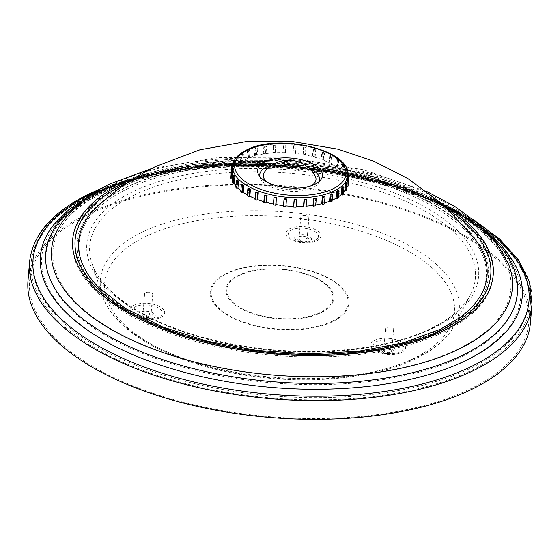 <?xml version="1.0" encoding="UTF-8"?>
<svg xmlns="http://www.w3.org/2000/svg" width="560" height="560" viewBox="0 0 560 560"><rect width="100%" height="100%" fill="white"/><g stroke="black" fill="none" stroke-linecap="round" stroke-linejoin="round"><path stroke-width="0.42" stroke-dasharray="2.8 2.1" d="M300.433 240.303A4.067 1.869 -175.2 0 1 298.97 238.686A4.067 1.869 -175.2 0 1 301.371 237.209A4.067 1.869 -175.2 0 1 305.613 237.755A4.067 1.869 -175.2 0 1 307.076 239.372A4.067 1.869 -175.2 0 1 304.675 240.849A4.067 1.869 -175.2 0 1 300.433 240.303M302.246 218.715A4.067 1.869 -175.2 0 1 300.783 217.105A4.067 1.869 -175.2 0 1 303.184 215.621A4.067 1.869 -175.2 0 1 307.426 216.174A4.067 1.869 -175.2 0 1 308.889 217.784A4.067 1.869 -175.2 0 1 306.488 219.268A4.067 1.869 -175.2 0 1 302.246 218.715M144.27 316.981A4.067 1.869 -175.2 0 1 142.807 315.371A4.067 1.869 -175.2 0 1 145.208 313.887A4.067 1.869 -175.2 0 1 149.45 314.44A4.067 1.869 -175.2 0 1 150.913 316.05A4.067 1.869 -175.2 0 1 148.512 317.534A4.067 1.869 -175.2 0 1 144.27 316.981M146.083 295.4A4.067 1.869 -175.2 0 1 144.62 293.79A4.067 1.869 -175.2 0 1 147.021 292.306A4.067 1.869 -175.2 0 1 151.263 292.859A4.067 1.869 -175.2 0 1 152.726 294.469A4.067 1.869 -175.2 0 1 150.325 295.953A4.067 1.869 -175.2 0 1 146.083 295.4M385.175 351.988A4.067 1.869 -175.2 0 1 383.712 350.378A4.067 1.869 -175.2 0 1 386.113 348.894A4.067 1.869 -175.2 0 1 390.355 349.44A4.067 1.869 -175.2 0 1 391.818 351.057A4.067 1.869 -175.2 0 1 389.417 352.541A4.067 1.869 -175.2 0 1 385.175 351.988M386.988 330.407A4.067 1.869 -175.2 0 1 385.525 328.79A4.067 1.869 -175.2 0 1 387.926 327.306A4.067 1.869 -175.2 0 1 392.168 327.859A4.067 1.869 -175.2 0 1 393.631 329.469A4.067 1.869 -175.2 0 1 391.23 330.953A4.067 1.869 -175.2 0 1 386.988 330.407M28 280.721A252.098 116.018 -175.2 0 1 85.82 214.704A252.098 116.018 -175.2 0 1 369.159 199.129A252.098 116.018 -175.2 0 1 530.432 322.917M460.117 317.415A204.932 94.311 -175.2 0 1 440.048 329.469A204.932 94.311 -175.2 0 1 98.245 287.028M97.258 206.78A204.932 94.311 -175.2 0 1 125.629 187.838A204.932 94.311 -175.2 0 1 474.474 238.462M87.073 215.264A250.474 115.269 -175.2 0 1 368.578 199.787A250.474 115.269 -175.2 0 1 528.808 322.777A250.474 115.269 -175.2 0 1 471.359 388.374A250.474 115.269 -175.2 0 1 189.854 403.851A250.474 115.269 -175.2 0 1 29.624 280.861A250.474 115.269 -175.2 0 1 87.073 215.264M311.199 185.808A26.432 12.166 -175.2 0 1 309.939 186.487A26.432 12.166 -175.2 0 1 267.022 182.098M264.775 171.703A26.432 12.166 -175.2 0 1 269.388 168.217A26.432 12.166 -175.2 0 1 295.365 165.823A26.432 12.166 -175.2 0 1 315.154 175.931M272.384 164.857A30.086 13.846 -175.2 0 1 308.791 167.916M319.326 181.419A30.086 13.846 -175.2 0 1 318.325 183.358A30.086 13.846 -175.2 0 1 312.746 187.747A30.086 13.846 -175.2 0 1 282.688 190.393A30.086 13.846 -175.2 0 1 260.407 178.5A30.086 13.846 -175.2 0 1 259.742 176.414M230.825 177.758L232.05 177.611A57.736 26.572 -175.2 0 1 231.952 174.678A57.736 26.572 -175.2 0 1 232.015 174.083L230.783 174.132A58.961 27.132 -175.2 0 1 230.986 173.026L232.211 172.977A57.736 26.572 -175.2 0 1 233.499 169.589L232.309 169.547A58.961 27.132 -175.2 0 1 232.925 168.497L234.115 168.539A57.736 26.572 -175.2 0 1 236.684 165.396L235.564 165.263A58.961 27.132 -175.2 0 1 236.579 164.304L237.699 164.437A57.736 26.572 -175.2 0 1 241.472 161.63L240.457 161.42A58.961 27.132 -175.2 0 1 241.843 160.587L242.858 160.797A57.736 26.572 -175.2 0 1 245.189 159.558A57.736 26.572 -175.2 0 1 247.723 158.41L248.297 151.501A57.736 26.572 -175.2 0 1 250.012 150.815L249.431 157.724A57.736 26.572 -175.2 0 1 255.241 155.827L255.815 148.918A57.736 26.572 -175.2 0 1 257.803 148.4L257.222 155.309A57.736 26.572 -175.2 0 1 263.795 153.965L264.376 147.063A57.736 26.572 -175.2 0 1 266.574 146.727L265.993 153.629A57.736 26.572 -175.2 0 1 273.133 152.88L273.714 145.978A57.736 26.572 -175.2 0 1 276.059 145.831L275.478 152.74A57.736 26.572 -175.2 0 1 282.968 152.607L283.549 145.698A57.736 26.572 -175.2 0 1 285.971 145.754L285.39 152.663A57.736 26.572 -175.2 0 1 293.006 153.146L293.58 146.244A57.736 26.572 -175.2 0 1 296.009 146.496L295.428 153.398A57.736 26.572 -175.2 0 1 302.932 154.49L303.506 147.581A57.736 26.572 -175.2 0 1 305.865 148.029L305.284 154.931A57.736 26.572 -175.2 0 1 312.445 156.597L313.026 149.688A57.736 26.572 -175.2 0 1 315.238 150.304L314.657 157.213A57.736 26.572 -175.2 0 1 321.265 159.39L321.846 152.488A57.736 26.572 -175.2 0 1 323.848 153.258L323.267 160.167A57.736 26.572 -175.2 0 1 329.119 162.806L329.7 155.897A57.736 26.572 -175.2 0 1 331.429 156.8L330.848 163.709A57.736 26.572 -175.2 0 1 335.769 166.719L336.35 159.817A57.736 26.572 -175.2 0 1 337.757 160.825L337.176 167.734A57.736 26.572 -175.2 0 1 341.019 171.031L341.593 164.122A57.736 26.572 -175.2 0 1 342.636 165.207L342.055 172.116A57.736 26.572 -175.2 0 1 344.694 175.595L345.275 168.686A57.736 26.572 -175.2 0 1 345.912 169.813L345.338 176.722A57.736 26.572 -175.2 0 1 346.696 180.278L347.277 173.369A57.736 26.572 -175.2 0 1 347.501 174.503L346.92 181.412A57.736 26.572 -175.2 0 1 347.018 184.345A57.736 26.572 -175.2 0 1 346.955 184.94L347.018 184.345M242.858 160.797L243.439 153.888A57.736 26.572 -175.2 0 0 242.053 154.721L241.472 161.63M237.699 164.437L238.28 157.535A57.736 26.572 -175.2 0 0 237.265 158.487L236.684 165.396M234.115 168.539L234.696 161.637A57.736 26.572 -175.2 0 0 234.08 162.68L233.499 169.589M232.211 172.977L232.792 166.068A57.736 26.572 -175.2 0 0 232.596 167.181L232.015 174.083M232.05 177.611L232.631 170.702M232.449 182.546L233.632 182.301A57.736 26.572 -175.2 0 1 232.659 180.047M233.632 182.301L234.213 175.392M235.802 187.25L236.915 186.907A57.736 26.572 -175.2 0 1 235.928 185.752M236.915 186.907L237.496 179.998M240.786 191.723L241.794 191.289A57.736 26.572 -175.2 0 1 240.884 190.582M241.794 191.289L242.375 184.38M247.247 195.832L248.122 195.314A57.736 26.572 -175.2 0 1 247.331 194.873M248.122 195.314L248.696 188.405M254.996 199.451L255.703 198.856A57.736 26.572 -175.2 0 1 255.066 198.597M255.703 198.856L256.284 191.947M263.788 202.461L264.313 201.81A57.736 26.572 -175.2 0 1 263.858 201.677M264.313 201.81L264.894 194.901M273.364 204.792L273.686 204.092A57.736 26.572 -175.2 0 1 273.427 204.036M273.686 204.092L274.267 197.183M283.43 206.353L283.542 205.618A57.736 26.572 -175.2 0 1 283.493 205.618M283.542 205.618L284.123 198.716M296.163 206.416A57.736 26.572 -175.2 0 1 296.002 206.416L296.583 199.507M306.208 206.115A57.736 26.572 -175.2 0 1 305.837 206.143L306.418 199.234M315.749 204.96A57.736 26.572 -175.2 0 1 315.175 205.058L315.756 198.149M324.499 202.979A57.736 26.572 -175.2 0 1 323.736 203.196L324.31 196.287M332.185 200.207A57.736 26.572 -175.2 0 1 331.247 200.613L331.828 193.704M332.101 201.243L331.247 200.613M324.422 203.875L323.736 203.196M315.679 205.772L315.175 205.058M306.145 206.878L305.837 206.143M296.1 207.158L296.002 206.416M249.431 157.724L248.556 157.444A58.961 27.132 -175.2 0 0 246.841 158.13L247.723 158.41M257.222 155.309L256.508 154.98A58.961 27.132 -175.2 0 0 254.52 155.498L255.241 155.827M265.993 153.629L265.461 153.265A58.961 27.132 -175.2 0 0 263.263 153.601L263.795 153.965M275.478 152.74L275.142 152.348A58.961 27.132 -175.2 0 0 272.797 152.495L273.133 152.88M285.39 152.663L285.264 152.271A58.961 27.132 -175.2 0 0 282.842 152.215L282.968 152.607M295.428 153.398L295.512 153.02A58.961 27.132 -175.2 0 0 293.09 152.768L293.006 153.146M305.284 154.931L305.578 154.581A58.961 27.132 -175.2 0 0 303.226 154.14L302.932 154.49M314.657 157.213L315.154 156.905A58.961 27.132 -175.2 0 0 312.942 156.289L312.445 156.597M323.267 160.167L323.946 159.922A58.961 27.132 -175.2 0 0 321.944 159.152L321.265 159.39M330.848 163.709L331.695 163.541A58.961 27.132 -175.2 0 0 329.966 162.638L329.119 162.806M337.176 167.734L338.156 167.65A58.961 27.132 -175.2 0 0 336.749 166.635L335.769 166.719M342.055 172.116L343.14 172.123A58.961 27.132 -175.2 0 0 342.104 171.038L341.019 171.031M345.338 176.722L346.493 176.827A58.961 27.132 -175.2 0 0 345.856 175.7L344.694 175.595M346.92 181.412L348.117 181.615A58.961 27.132 -175.2 0 0 347.893 180.481L346.696 180.278M348.152 185.241L346.955 184.94M346.948 186.095L346.759 186.046A57.736 26.572 -175.2 0 1 345.471 189.434L346.052 182.525M346.633 189.826L345.471 189.434M343.532 192.269A57.736 26.572 -175.2 0 1 342.286 193.627L342.867 186.718M343.378 194.11L342.286 193.627M338.59 196.672A57.736 26.572 -175.2 0 1 337.498 197.393L338.079 190.484M338.485 197.953L337.498 197.393M346.759 186.046L347.039 182.707M282.842 152.215L283.549 145.698M283.437 145.131A58.961 27.132 -175.2 0 1 285.859 145.187L285.971 145.754M285.264 152.271L285.859 145.187M347.739 173.383L347.277 173.369M347.893 180.481L348.488 173.397M348.117 181.615L348.411 178.122M347.746 175.707A57.736 26.572 -175.2 0 0 310.807 147.357A57.736 26.572 -175.2 0 0 245.917 150.927A57.736 26.572 -175.2 0 0 232.673 166.047L232.792 166.068M230.986 173.026L231.581 165.942M293.09 152.768L293.58 146.244M293.685 145.684A58.961 27.132 -175.2 0 1 296.107 145.943L296.009 146.496M295.512 153.02L296.107 145.943M272.797 152.495L273.392 145.411L273.714 145.978M273.392 145.411A58.961 27.132 -175.2 0 1 275.737 145.271L276.059 145.831M275.142 152.348L275.737 145.271M345.856 175.7L346.451 168.616L345.275 168.686M346.948 169.75L345.912 169.813M346.493 176.827L347.06 170.086M263.263 153.601L263.858 146.517L264.376 147.063M263.858 146.517A58.961 27.132 -175.2 0 1 266.056 146.181L266.574 146.727M265.461 153.265L266.056 146.181M233.436 162.561L234.08 162.68M232.309 169.547L232.596 166.047M233.87 161.476L234.696 161.637M232.925 168.497L233.52 161.413M303.226 154.14L303.506 147.581M303.821 147.063A58.961 27.132 -175.2 0 1 306.173 147.504L305.865 148.029M305.578 154.581L306.173 147.504M342.104 171.038L342.699 163.954L341.593 164.122M342.699 163.954A58.961 27.132 -175.2 0 1 343.735 165.039L342.636 165.207M343.14 172.123L343.735 165.039M254.52 155.498L255.115 148.414L255.815 148.918M255.115 148.414A58.961 27.132 -175.2 0 1 257.103 147.896L257.803 148.4M256.508 154.98L257.103 147.896M312.942 156.289L313.537 149.212L313.026 149.688M313.537 149.212A58.961 27.132 -175.2 0 1 315.749 149.828L315.238 150.304M315.154 156.905L315.749 149.828M235.564 165.263L236.159 158.179L237.265 158.487M236.159 158.179A58.961 27.132 -175.2 0 1 237.174 157.227L238.28 157.535M236.579 164.304L237.174 157.227M336.749 166.635L337.344 159.558L336.35 159.817M337.344 159.558A58.961 27.132 -175.2 0 1 338.751 160.566L337.757 160.825M338.156 167.65L338.751 160.566M246.841 158.13L247.436 151.046L248.297 151.501M247.436 151.046A58.961 27.132 -175.2 0 1 249.144 150.36L250.012 150.815M248.556 157.444L249.144 150.36M321.944 159.152L322.539 152.068L321.846 152.488M322.539 152.068A58.961 27.132 -175.2 0 1 324.541 152.845L323.848 153.258M323.946 159.922L324.541 152.845M329.966 162.638L330.561 155.554L329.7 155.897M330.561 155.554A58.961 27.132 -175.2 0 1 332.29 156.457L331.429 156.8M331.695 163.541L332.29 156.457M240.457 161.42L241.052 154.336L242.053 154.721M241.052 154.336A58.961 27.132 -175.2 0 1 242.438 153.503L243.439 153.888M241.843 160.587L242.438 153.503M397.747 342.181A15.169 6.979 -175.2 0 1 399.721 352.17A15.169 6.979 -175.2 0 1 392.231 353.934A15.169 6.979 -175.2 0 1 382.823 353.143A15.169 6.979 -175.2 0 1 378.413 351.673A15.169 6.979 -175.2 0 1 376.446 341.684A15.169 6.979 -175.2 0 1 397.747 342.181M401.555 352.45A17.507 8.057 4.8 0 0 399.28 340.921A17.507 8.057 4.8 0 0 374.696 340.347A17.507 8.057 4.8 0 0 376.971 351.876A17.507 8.057 4.8 0 0 401.555 352.45M391.636 348.817A6.076 2.793 -175.2 0 1 392.427 352.814A6.076 2.793 -175.2 0 1 383.894 352.618A6.076 2.793 -175.2 0 1 383.103 348.614A6.076 2.793 -175.2 0 1 391.636 348.817M382.452 352.821A8.414 3.871 4.8 0 0 384.888 353.633A8.414 3.871 4.8 0 0 390.11 354.074A8.414 3.871 4.8 0 0 396.018 351.533A8.414 3.871 4.8 0 0 393.169 347.557A8.414 3.871 4.8 0 0 381.353 347.284A8.414 3.871 4.8 0 0 382.452 352.821M141.932 305.011A15.169 6.979 -175.2 0 1 159.53 308.693A15.169 6.979 -175.2 0 1 158.816 317.163A15.169 6.979 -175.2 0 1 152.425 318.836A15.169 6.979 -175.2 0 1 151.326 318.927A15.169 6.979 -175.2 0 1 141.918 318.136A15.169 6.979 -175.2 0 1 135.541 306.677A15.169 6.979 -175.2 0 1 141.932 305.011M160.65 317.443A17.507 8.057 4.8 0 0 158.375 305.914A17.507 8.057 4.8 0 0 133.791 305.347A17.507 8.057 4.8 0 0 136.066 316.876A17.507 8.057 4.8 0 0 160.65 317.443M151.522 317.814A6.076 2.793 -175.2 0 1 142.989 317.611A6.076 2.793 -175.2 0 1 142.198 313.614A6.076 2.793 -175.2 0 1 150.731 313.81A6.076 2.793 -175.2 0 1 151.522 317.814M149.814 319.018A8.414 3.871 4.8 0 0 153.356 318.094A8.414 3.871 4.8 0 0 153.748 313.397A8.414 3.871 4.8 0 0 143.997 311.353A8.414 3.871 4.8 0 0 140.448 312.277A8.414 3.871 4.8 0 0 143.983 318.633A8.414 3.871 4.8 0 0 149.205 319.067A8.414 3.871 4.8 0 0 149.814 319.018M307.685 241.129A6.076 2.793 -175.2 0 1 299.152 240.933A6.076 2.793 -175.2 0 1 298.361 236.929A6.076 2.793 -175.2 0 1 306.894 237.132A6.076 2.793 -175.2 0 1 307.685 241.129M294.798 237.3A8.414 3.871 4.8 0 0 300.146 241.948A8.414 3.871 4.8 0 0 305.368 242.389A8.414 3.871 4.8 0 0 309.519 241.409A8.414 3.871 4.8 0 0 311.332 239.701A8.414 3.871 4.8 0 0 306.572 235.207A8.414 3.871 4.8 0 0 296.611 235.599A8.414 3.871 4.8 0 0 294.798 237.3M318.255 237.405A15.169 6.979 -175.2 0 1 314.979 240.485A15.169 6.979 -175.2 0 1 307.489 242.249A15.169 6.979 -175.2 0 1 298.081 241.458A15.169 6.979 -175.2 0 1 288.428 233.072A15.169 6.979 -175.2 0 1 291.704 229.999A15.169 6.979 -175.2 0 1 309.666 229.299A15.169 6.979 -175.2 0 1 318.255 237.405M316.813 240.765A17.507 8.057 4.8 0 0 314.538 229.236A17.507 8.057 4.8 0 0 289.954 228.662A17.507 8.057 4.8 0 0 292.229 240.191A17.507 8.057 4.8 0 0 316.813 240.765M134.106 195.111A193.522 89.061 -175.2 0 1 368.368 187.663A193.522 89.061 -175.2 0 1 470.533 294.63A193.522 89.061 -175.2 0 1 431.018 328.853A193.522 89.061 -175.2 0 1 230.902 344.617A193.522 89.061 -175.2 0 1 91.777 262.822A193.522 89.061 -175.2 0 1 134.106 195.111M433.517 328.02A196.581 90.468 4.8 0 0 407.974 198.583A196.581 90.468 4.8 0 0 131.915 192.164A196.581 90.468 4.8 0 0 157.465 321.594A196.581 90.468 4.8 0 0 433.517 328.02M124.432 188.041A206.416 94.99 4.8 0 0 111.692 301.035A206.416 94.99 4.8 0 0 441.126 330.701A206.416 94.99 4.8 0 0 444.521 328.979A206.416 94.99 4.8 0 0 412.216 193.858A206.416 94.99 4.8 0 0 124.432 188.041M439.418 330.673A204.267 94.003 -175.2 0 1 152.565 324.002A204.267 94.003 -175.2 0 1 126.021 189.504A204.267 94.003 -175.2 0 1 412.874 196.182A204.267 94.003 -175.2 0 1 439.418 330.673M141.673 232.435A180.075 82.873 4.8 0 0 102.284 295.442A180.075 82.873 4.8 0 0 231.749 371.553A180.075 82.873 4.8 0 0 417.956 356.888A180.075 82.873 4.8 0 0 454.734 325.038A180.075 82.873 4.8 0 0 359.667 225.505A180.075 82.873 4.8 0 0 141.673 232.435M414.204 358.148A175.49 80.759 -175.2 0 1 167.755 352.408A175.49 80.759 -175.2 0 1 144.949 236.859A175.49 80.759 -175.2 0 1 391.398 242.592A175.49 80.759 -175.2 0 1 414.204 358.148M226.226 273.469A69.545 32.004 4.8 0 0 235.263 319.263A69.545 32.004 4.8 0 0 332.927 321.531A69.545 32.004 4.8 0 0 323.89 275.744A69.545 32.004 4.8 0 0 226.226 273.469M332.297 321.153A68.719 31.626 -175.2 0 1 235.802 318.906A68.719 31.626 -175.2 0 1 226.87 273.665A68.719 31.626 -175.2 0 1 323.372 275.905A68.719 31.626 -175.2 0 1 332.297 321.153M239.029 275.506A53.249 24.507 -175.2 0 1 313.81 277.242A53.249 24.507 -175.2 0 1 320.733 312.305A53.249 24.507 -175.2 0 1 245.945 310.569A53.249 24.507 -175.2 0 1 239.029 275.506M321.356 312.69A54.082 24.885 4.8 0 0 314.328 277.081A54.082 24.885 4.8 0 0 238.385 275.31A54.082 24.885 4.8 0 0 245.413 310.919A54.082 24.885 4.8 0 0 321.356 312.69M29.568 262.017A252.098 116.018 -175.2 0 1 87.395 196A252.098 116.018 -175.2 0 1 370.727 180.418A252.098 116.018 -175.2 0 1 532 304.206M95.872 193.032A241.766 111.258 -175.2 0 1 333.361 171.073A241.766 111.258 -175.2 0 1 514.444 263.501C495.621 227.283 430.171 191.044 349.664 175.392C258.783 156.45 153.027 164.591 94.318 194.348C76.104 203.392 62.559 213.549 53.669 224.812A241.766 111.258 -175.2 0 1 95.872 193.032M96.46 191.275A248.843 114.52 -175.2 0 1 477.841 223.3M79.611 203.294A236.691 108.927 -175.2 0 1 100.051 191.352A236.691 108.927 -175.2 0 1 492.45 237.958M104.587 189.105A231.231 106.414 -175.2 0 1 339.857 169.54A231.231 106.414 -175.2 0 1 508.599 264.292C496.573 231.147 441.728 195.489 369.019 177.716C277.816 153.874 163.583 159.88 102.676 190.981C81.676 201.488 67.214 213.353 59.297 226.562A231.231 106.414 -175.2 0 1 104.587 189.105M88.641 196.56A250.474 115.269 -175.2 0 1 370.146 181.083A250.474 115.269 -175.2 0 1 530.376 304.073A250.474 115.269 -175.2 0 1 472.927 369.663A250.474 115.269 -175.2 0 1 191.422 385.14A250.474 115.269 -175.2 0 1 31.192 262.157A250.474 115.269 -175.2 0 1 88.641 196.56M90.006 195.685A248.843 114.52 -175.2 0 1 439.467 203.812A248.843 114.52 -175.2 0 1 471.8 367.661A248.843 114.52 -175.2 0 1 122.346 359.534A248.843 114.52 -175.2 0 1 90.006 195.685M465.654 360.332A240.345 110.607 -175.2 0 1 163.38 366.058A240.345 110.607 -175.2 0 1 54.943 225.82A240.345 110.607 -175.2 0 1 96.901 194.229A240.345 110.607 -175.2 0 1 332.997 172.403A240.345 110.607 -175.2 0 1 513.016 264.285A240.345 110.607 -175.2 0 1 465.654 360.332M100.24 192.885A236.292 108.738 -175.2 0 1 432.061 200.606A236.292 108.738 -175.2 0 1 462.77 356.188A236.292 108.738 -175.2 0 1 130.949 348.467A236.292 108.738 -175.2 0 1 100.24 192.885M458.157 348.957A229.733 105.721 -175.2 0 1 176.54 356.741A229.733 105.721 -175.2 0 1 60.69 227.402A229.733 105.721 -175.2 0 1 105.686 190.183A229.733 105.721 -175.2 0 1 339.437 170.751A229.733 105.721 -175.2 0 1 507.087 264.887A229.733 105.721 -175.2 0 1 458.157 348.957M120.967 185.738A211.008 97.104 -175.2 0 1 417.291 192.633A211.008 97.104 -175.2 0 1 444.71 331.569A211.008 97.104 -175.2 0 1 148.393 324.674A211.008 97.104 -175.2 0 1 120.967 185.738M122.843 186.578A208.572 95.984 -175.2 0 1 415.737 193.396A208.572 95.984 -175.2 0 1 442.841 330.722A208.572 95.984 -175.2 0 1 149.947 323.911A208.572 95.984 -175.2 0 1 122.843 186.578M126.308 183.547A208.572 95.984 -175.2 0 1 449.708 210.7M133.735 178.696A211.008 97.104 -175.2 0 1 443.191 204.68M300.783 217.105L298.97 238.686M144.62 293.79L142.807 315.371M385.525 328.79L383.712 350.378M384.888 353.633L392.231 353.934L382.823 353.143L384.888 353.633M143.983 318.633L151.326 318.927L141.918 318.136L143.983 318.633M300.146 241.948L307.489 242.249L298.081 241.458L300.146 241.948M470.533 294.63C463.932 307.3 451.038 318.416 431.844 327.978C384.72 351.813 300.979 358.253 228.669 343.329C157.29 329.609 101.304 295.806 91.777 262.822L102.284 295.442C112.889 329.602 164.864 359.639 230.377 372.554C296.513 386.127 372.547 380.436 416.717 358.211C435.001 349.258 447.671 338.205 454.734 325.038L470.533 294.63M111.692 301.035C181.818 358.057 359.709 374.059 441.091 330.715L441.161 330.68C360.885 373.87 180.67 357.623 111.692 301.035M484.456 229.383L448.679 206.416L403.97 187.474L352.653 173.425L297.472 164.997L241.409 162.624L187.509 166.446L138.67 176.295L97.426 191.716L88.928 196.168M29.624 280.861L31.192 262.157C34.034 235.676 53.361 213.514 89.173 195.664C137.536 171.584 213.745 160.839 289.646 167.307C346.276 172.2 396.536 184.422 440.44 203.966C501.529 232.526 531.51 265.895 530.376 304.073L528.808 322.777M95.039 195.811C76.993 204.785 63.63 214.788 54.943 225.82C65.051 213.213 79.45 202.335 98.14 193.179C157.003 163.562 258.188 155.89 346.43 173.817C425.978 189.371 491.239 223.874 513.016 264.285C491.064 220.353 397.019 177.345 294.658 169.022C218.953 161.763 141.932 172.347 95.039 195.811M103.397 192.444L88.382 200.844C75.516 209.181 66.29 218.036 60.69 227.402C71.554 210.189 88.144 196.217 110.474 185.472C170.695 155.246 272.601 149.653 358.134 170.135C431.312 187.558 489.293 220.668 507.087 264.887C491.743 228.228 438.802 197.309 369.754 179.585C278.726 155.491 164.066 161.413 103.397 192.444M318.325 183.358L321.013 179.529M232.281 170.695L231.952 174.678M260.407 178.5L258.398 174.272M151.452 168.609L218.12 157.556L291.291 157.99L363.517 169.764L427.399 191.779M101.451 188.363L141.764 175.448L188.097 167.188L238.448 163.912L290.64 165.753L342.412 172.641L391.51 184.268L435.806 200.137L473.403 219.597M393.631 329.469L391.818 351.057M152.726 294.469L150.913 316.05M308.889 217.784L307.076 239.372"/><path stroke-width="0.84" d="M472.605 388.934A252.098 116.018 -175.2 0 1 189.273 404.509A252.098 116.018 -175.2 0 1 28 280.721L29.568 262.017A252.098 116.018 -175.2 0 0 190.841 385.805A252.098 116.018 -175.2 0 0 474.18 370.23A252.098 116.018 -175.2 0 0 532 304.206L530.432 322.917A252.098 116.018 -175.2 0 1 472.605 388.934M98.245 287.028A204.932 94.311 -175.2 0 1 97.258 206.78C114.73 190.456 134.197 177.03 155.645 166.495L200.018 149.765L246.75 141.519L291.613 141.428L337.939 149.17L374.108 161.329L408.065 178.675L444.052 205.457L474.474 238.462A204.932 94.311 -175.2 0 1 460.117 317.415L440.447 329.224L403.312 342.839L358.435 351.253L308.742 353.864L257.397 350.49L207.662 341.334L162.701 327.005L125.412 308.455L98.245 287.028M267.022 182.098A26.432 12.166 -175.2 0 1 264.775 171.703A30.331 30.331 0 0 1 315.154 175.931A26.432 12.166 -175.2 0 1 311.199 185.808M265.076 161.798A32.529 14.973 -175.2 0 1 305.494 160.86A32.529 14.973 -175.2 0 1 321.013 179.529A32.529 14.973 -175.2 0 1 314.986 184.275A32.529 14.973 -175.2 0 1 282.485 187.138A32.529 14.973 -175.2 0 1 258.398 174.272A32.529 14.973 -175.2 0 1 265.076 161.798M259.742 176.414A30.086 13.846 -175.2 0 1 266.581 166.957A30.086 13.846 -175.2 0 1 272.384 164.857M308.791 167.916A30.086 13.846 -175.2 0 1 319.326 181.419M232.855 171.836A57.736 26.572 -175.2 0 1 232.631 170.702L231.42 170.674A58.961 27.132 -175.2 0 0 231.644 171.808L232.855 171.836L232.274 178.745A57.736 26.572 -175.2 0 0 232.659 180.047M234.857 176.519A57.736 26.572 -175.2 0 1 234.213 175.392L233.044 175.462A58.961 27.132 -175.2 0 0 233.681 176.596L234.857 176.519L234.276 183.428A57.736 26.572 -175.2 0 0 235.928 185.752M238.532 181.083A57.736 26.572 -175.2 0 1 237.496 179.998L236.397 180.166A58.961 27.132 -175.2 0 0 237.433 181.251L238.532 181.083L237.951 187.992A57.736 26.572 -175.2 0 0 240.884 190.582M243.775 185.395A57.736 26.572 -175.2 0 1 242.375 184.38L241.381 184.639A58.961 27.132 -175.2 0 0 242.788 185.654L243.775 185.395L243.201 192.297A57.736 26.572 -175.2 0 0 247.331 194.873M250.425 189.308A57.736 26.572 -175.2 0 1 248.696 188.405L247.842 188.748A58.961 27.132 -175.2 0 0 249.571 189.658L250.425 189.308L249.851 196.217A57.736 26.572 -175.2 0 0 255.066 198.597M258.286 192.724A57.736 26.572 -175.2 0 1 256.284 191.947L255.591 192.367A58.961 27.132 -175.2 0 0 257.593 193.137L258.286 192.724L257.705 199.626A57.736 26.572 -175.2 0 0 263.858 201.677M267.106 195.524A57.736 26.572 -175.2 0 1 264.894 194.901L264.383 195.384A58.961 27.132 -175.2 0 0 266.595 196L267.106 195.524L266.525 202.426A57.736 26.572 -175.2 0 0 273.427 204.036M276.619 197.624A57.736 26.572 -175.2 0 1 274.267 197.183L273.959 197.708A58.961 27.132 -175.2 0 0 276.311 198.149L276.038 204.533A57.736 26.572 -175.2 0 0 283.493 205.618M286.545 198.968A57.736 26.572 -175.2 0 1 284.123 198.716L284.025 199.269A58.961 27.132 -175.2 0 0 286.447 199.521L285.964 205.877A57.736 26.572 -175.2 0 0 293.58 206.36L294.161 199.451A57.736 26.572 -175.2 0 0 296.583 199.507L296.695 200.074A58.961 27.132 -175.2 0 1 294.273 200.018L294.161 199.451M303.492 206.283L304.066 199.374A57.736 26.572 -175.2 0 0 306.418 199.234L306.145 206.878A58.961 27.132 -175.2 0 1 303.793 207.018L303.492 206.283A57.736 26.572 -175.2 0 1 296.163 206.416M312.977 205.387L313.558 198.485A57.736 26.572 -175.2 0 0 315.756 198.149L316.274 198.688L315.679 205.772A58.961 27.132 -175.2 0 1 313.481 206.108L312.977 205.387A57.736 26.572 -175.2 0 1 306.208 206.115M321.748 203.714L322.329 196.805A57.736 26.572 -175.2 0 0 324.31 196.287L325.017 196.791L324.422 203.875A58.961 27.132 -175.2 0 1 322.434 204.393L321.748 203.714A57.736 26.572 -175.2 0 1 315.749 204.96M329.539 201.299L330.12 194.39A57.736 26.572 -175.2 0 0 331.828 193.704L332.696 194.159L332.101 201.243A58.961 27.132 -175.2 0 1 330.386 201.929L329.539 201.299A57.736 26.572 -175.2 0 1 324.499 202.979M337.099 198.786L337.694 191.702A58.961 27.132 -175.2 0 0 339.08 190.869L338.485 197.953A58.961 27.132 -175.2 0 1 337.099 198.786L336.112 198.226A57.736 26.572 -175.2 0 1 333.781 199.465A57.736 26.572 -175.2 0 1 332.185 200.207M296.695 200.074L296.1 207.158A58.961 27.132 -175.2 0 1 293.678 207.102L293.58 206.36M284.025 199.269L283.43 206.353A58.961 27.132 -175.2 0 0 285.852 206.605L285.964 205.877M273.959 197.708L273.364 204.792A58.961 27.132 -175.2 0 0 275.716 205.233L276.038 204.533M264.383 195.384L263.788 202.461A58.961 27.132 -175.2 0 0 266 203.084L266.525 202.426M255.591 192.367L254.996 199.451A58.961 27.132 -175.2 0 0 256.998 200.221L257.705 199.626M247.842 188.748L247.247 195.832A58.961 27.132 -175.2 0 0 248.976 196.735L249.851 196.217M241.381 184.639L240.786 191.723A58.961 27.132 -175.2 0 0 242.193 192.738L243.201 192.297M236.397 180.166L235.802 187.25A58.961 27.132 -175.2 0 0 236.838 188.335L237.951 187.992M233.044 175.462L232.449 182.546A58.961 27.132 -175.2 0 0 233.086 183.673L234.276 183.428M231.42 170.674L230.825 177.758A58.961 27.132 -175.2 0 0 231.049 178.892L232.274 178.745M232.582 167.174L231.378 167.055L231.133 174.118M231.378 167.055A58.961 27.132 -175.2 0 1 231.581 165.942L232.673 166.054C233.457 159.488 238.049 154.147 246.449 150.031C278.012 132.776 352.114 149.933 347.746 175.707L347.55 178.031L348.747 178.157L348.152 185.241A58.961 27.132 -175.2 0 1 347.956 186.347L346.759 186.046M344.855 190.484L345.436 183.575A57.736 26.572 -175.2 0 0 346.052 182.525L347.228 182.749L346.633 189.826A58.961 27.132 -175.2 0 1 346.017 190.876L344.855 190.484A57.736 26.572 -175.2 0 1 343.532 192.269M341.271 194.579L341.852 187.677A57.736 26.572 -175.2 0 0 342.867 186.718L343.973 187.026L343.378 194.11A58.961 27.132 -175.2 0 1 342.363 195.069L341.271 194.579A57.736 26.572 -175.2 0 1 338.59 196.672M336.112 198.226L336.693 191.317A57.736 26.572 -175.2 0 0 338.079 190.484L339.08 190.869M347.039 182.707L347.34 179.137A57.736 26.572 -175.2 0 0 347.536 178.031M231.049 178.892L231.644 171.808M348.411 178.122L348.712 174.531A58.961 27.132 -175.2 0 0 348.488 173.397L347.739 173.383M348.712 174.531L347.795 174.51M293.678 207.102L294.273 200.018M233.086 183.673L233.681 176.596M285.852 206.605L286.447 199.521M346.633 168.924A58.961 27.132 -175.2 0 1 347.088 169.743L346.948 169.75M348.747 178.157A58.961 27.132 -175.2 0 1 348.551 179.263L347.34 179.137M347.956 186.347L348.551 179.263M306.74 199.794A58.961 27.132 -175.2 0 1 304.388 199.941L304.066 199.374M303.793 207.018L304.388 199.941M236.838 188.335L237.433 181.251M232.596 166.047L232.904 162.463L233.436 162.561M232.904 162.463A58.961 27.132 -175.2 0 1 233.52 161.413L233.87 161.476M275.716 205.233L276.311 198.149M316.274 198.688A58.961 27.132 -175.2 0 1 314.076 199.024L313.558 198.485M313.481 206.108L314.076 199.024M347.228 182.749A58.961 27.132 -175.2 0 1 346.612 183.792L345.436 183.575M346.017 190.876L346.612 183.792M242.193 192.738L242.788 185.654M266 203.084L266.595 196M325.017 196.791A58.961 27.132 -175.2 0 1 323.029 197.309L322.329 196.805M322.434 204.393L323.029 197.309M343.973 187.026A58.961 27.132 -175.2 0 1 342.958 187.985L341.852 187.677M342.363 195.069L342.958 187.985M248.976 196.735L249.571 189.658M256.998 200.221L257.593 193.137M332.696 194.159A58.961 27.132 -175.2 0 1 330.981 194.845L330.12 194.39M330.386 201.929L330.981 194.845M337.694 191.702L336.693 191.317M477.841 223.3A248.843 114.52 -175.2 0 1 471.926 366.226A248.843 114.52 -175.2 0 1 122.465 358.092A248.843 114.52 -175.2 0 1 90.132 194.243A248.843 114.52 -175.2 0 1 96.46 191.275M484.456 229.383L501.9 245.896L514.444 263.501A241.766 111.258 -175.2 0 1 466.795 360.115A241.766 111.258 -175.2 0 1 162.743 365.876A241.766 111.258 -175.2 0 1 53.669 224.812L68.971 209.538L88.928 196.168M492.45 237.958A236.691 108.927 -175.2 0 1 463.197 354.928A236.691 108.927 -175.2 0 1 144.788 353.094A236.691 108.927 -175.2 0 1 79.611 203.294M427.399 191.779L455.182 206.703L478.394 223.776L496.447 242.956L508.599 264.292A231.231 106.414 -175.2 0 1 459.354 348.908A231.231 106.414 -175.2 0 1 175.903 356.741A231.231 106.414 -175.2 0 1 59.297 226.562C70.378 209.034 87.199 194.845 109.76 184.016L151.452 168.609M443.191 204.68A211.008 97.104 -175.2 0 1 444.829 330.127A211.008 97.104 -175.2 0 1 148.512 323.232A211.008 97.104 -175.2 0 1 121.093 184.296A211.008 97.104 -175.2 0 1 133.735 178.696M449.708 210.7A208.572 95.984 -175.2 0 1 442.96 329.287A208.572 95.984 -175.2 0 1 150.066 322.469A208.572 95.984 -175.2 0 1 122.962 185.143A208.572 95.984 -175.2 0 1 126.308 183.547M247.499 150.164A55.832 25.697 -175.2 0 1 325.906 151.991A55.832 25.697 -175.2 0 1 333.158 188.755A55.832 25.697 -175.2 0 1 254.751 186.928A55.832 25.697 -175.2 0 1 247.499 150.164M347.746 175.707A57.736 26.572 -175.2 0 1 334.502 190.827A57.736 26.572 -175.2 0 1 269.612 194.397A57.736 26.572 -175.2 0 1 232.673 166.047L232.281 170.695M101.451 188.363L88.452 194.201C52.234 212.17 32.606 234.773 29.568 262.017M473.403 219.597L499.562 238.966L518.49 259.931L529.487 281.925L532 304.206"/></g></svg>
